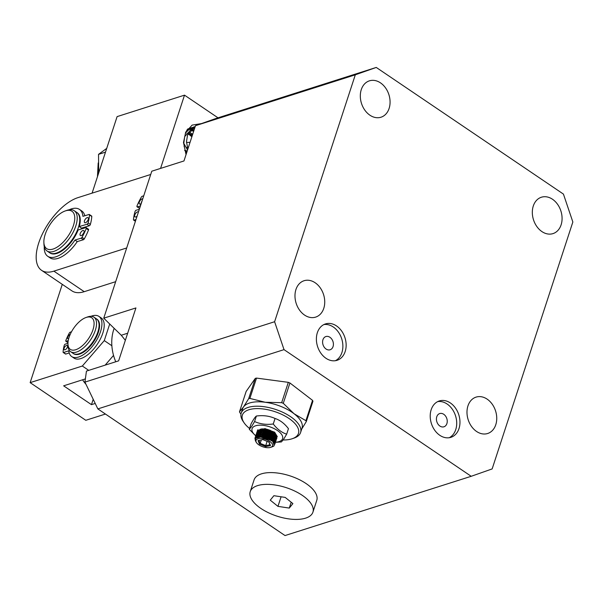 <?xml version="1.0" encoding="UTF-8"?>
<svg xmlns="http://www.w3.org/2000/svg" width="603" height="603" viewBox="0 0 603 603"><rect width="100%" height="100%" fill="white"/><g stroke="black" fill="none" stroke-linecap="round" stroke-linejoin="round"><path stroke-width="0.9" d="M336.549 325.952A19.092 14.389 72.3 0 0 325.469 323.924A19.092 14.389 72.3 0 0 316.387 339.399A19.092 14.389 72.3 0 0 325.982 358.288A19.092 14.389 72.3 0 0 337.054 360.315A19.092 14.389 72.3 0 0 346.145 344.841A19.092 14.389 72.3 0 0 336.549 325.952M335.381 360.7A19.092 14.389 72.3 0 0 342.836 344.773A19.092 14.389 72.3 0 0 333.286 326.992A19.092 14.389 72.3 0 0 323.886 324.572M450.373 402.97A19.092 14.389 72.3 0 0 439.301 400.95A19.092 14.389 72.3 0 0 430.21 416.417A19.092 14.389 72.3 0 0 439.806 435.306A19.092 14.389 72.3 0 0 450.886 437.333A19.092 14.389 72.3 0 0 459.968 421.859A19.092 14.389 72.3 0 0 450.373 402.97M449.212 437.725A19.092 14.389 72.3 0 0 456.667 421.791A19.092 14.389 72.3 0 0 447.117 404.01A19.092 14.389 72.3 0 0 437.71 401.598M541.916 231.582A19.092 14.389 -107.7 0 1 532.321 212.693A19.092 14.389 -107.7 0 1 541.411 197.226A19.092 14.389 -107.7 0 1 552.484 199.246A19.092 14.389 -107.7 0 1 562.079 218.135A19.092 14.389 -107.7 0 1 552.996 233.61A19.092 14.389 -107.7 0 1 541.916 231.582M476.581 431.477A19.092 14.389 -107.7 0 1 466.986 412.588A19.092 14.389 -107.7 0 1 476.076 397.113A19.092 14.389 -107.7 0 1 487.149 399.141A19.092 14.389 -107.7 0 1 496.744 418.03A19.092 14.389 -107.7 0 1 487.661 433.497A19.092 14.389 -107.7 0 1 476.581 431.477M304.575 315.09A19.092 14.389 -107.7 0 1 294.98 296.201A19.092 14.389 -107.7 0 1 304.07 280.727A19.092 14.389 -107.7 0 1 315.143 282.754A19.092 14.389 -107.7 0 1 324.738 301.643A19.092 14.389 -107.7 0 1 315.655 317.11A19.092 14.389 -107.7 0 1 304.575 315.09M369.91 115.196A19.092 14.389 -107.7 0 1 360.315 96.314A19.092 14.389 -107.7 0 1 369.405 80.84A19.092 14.389 -107.7 0 1 380.478 82.86A19.092 14.389 -107.7 0 1 390.073 101.749A19.092 14.389 -107.7 0 1 380.983 117.223A19.092 14.389 -107.7 0 1 369.91 115.196M443.755 414.299A6.942 5.231 72.3 0 0 439.723 413.56A6.942 5.231 72.3 0 0 436.421 419.191A6.942 5.231 72.3 0 0 439.911 426.057A6.942 5.231 72.3 0 0 443.936 426.796A6.942 5.231 72.3 0 0 447.245 421.165A6.942 5.231 72.3 0 0 443.755 414.299M329.924 337.281A6.942 5.231 72.3 0 0 325.899 336.542A6.942 5.231 72.3 0 0 322.59 342.172A6.942 5.231 72.3 0 0 326.08 349.039A6.942 5.231 72.3 0 0 330.105 349.77A6.942 5.231 72.3 0 0 333.414 344.147A6.942 5.231 72.3 0 0 329.924 337.281M355.31 74.81L274.606 321.731L284.021 349.634L471.199 476.295L492.146 468.923L572.85 222.002L563.436 194.098L376.257 67.438L355.31 74.81L195.493 125.688L216.439 118.316L376.257 67.438M284.021 349.634L97.844 408.902L84.933 382.114L274.606 321.731M84.933 382.114L86.448 371.094L118.633 360.85L135.924 307.937L103.739 318.18L151.783 171.207L183.968 160.956L195.493 125.688M97.844 408.902L285.023 535.562L471.199 476.295M103.739 318.18L121.263 335.253L125.341 340.318M139.949 207.409A22.56 10.726 124.1 0 1 140.009 207.115A22.56 10.726 124.1 0 1 142.233 200.422M85.965 317.517L87.676 316.914A20.826 9.897 124.1 0 1 93.955 317.17A20.826 9.897 124.1 0 1 92.568 336.557A20.826 9.897 124.1 0 1 70.611 351.677A20.826 9.897 124.1 0 1 68.033 345.941L67.958 344.132A19.092 9.075 124.1 0 1 71.591 331.612A19.092 9.075 124.1 0 1 85.965 317.517A19.092 9.075 124.1 0 1 90.442 335.524A19.092 9.075 124.1 0 1 76.385 349.506A19.092 9.075 124.1 0 1 67.958 344.132M70.611 351.677L73.144 353.388A20.826 9.897 -55.9 0 0 95.093 338.268A20.826 9.897 -55.9 0 0 96.488 318.889L93.955 317.17M114.163 328.341A38.185 28.771 72.3 0 0 113.688 329.713A38.185 28.771 72.3 0 0 115.761 361.762M82.573 379.8A34.71 26.155 72.3 0 0 86.025 384.382M189.35 129.321L187.721 129.894M185.747 132.132L189.056 129.577M192.123 128.545L194.611 128.386M187.051 129.871L187.465 129.773M187.978 129.683L188.43 129.622M188.144 129.841L188.716 129.879M190.247 130.12L193.653 131.326M193.947 130.414L190.578 129.728M190.88 129.404L194.128 129.871M194.822 127.738L191.588 128.725M184.126 146.408L184.232 146.936M191.355 128.944L194.844 127.663M92.093 193.133L117.103 116.613L184.51 95.153L160.564 168.41M109.708 323.999L104.281 340.605L82.332 366.029L30.15 382.641L62.275 284.345M218 117.819L184.51 95.153M104.281 340.605L111.864 345.738M186.041 154.609L183.5 142.489L185.686 132.268L192.108 125.107L201.425 123.6M184.593 150.501L185.189 150.305M30.15 382.641L85.799 420.299L105.442 414.042M82.332 366.029L88.739 370.363M85.377 378.903L63.632 385.83L91.46 404.651L95.214 403.452M105.141 365.147L113.545 355.408M93.209 399.292L91.46 404.651M115.678 281.676L84.232 291.679A43.393 20.623 124.1 0 1 71.923 290.872L41.569 270.332A43.393 20.623 124.1 0 1 42.919 232.894A43.393 20.623 124.1 0 1 77.9 197.656L150.712 174.478M84.232 291.679L53.878 271.146A43.393 20.623 124.1 0 1 41.569 270.332M53.878 271.146L126.69 247.961M76.973 212.573A24.301 11.547 124.1 0 1 77.229 212.731A24.301 11.547 124.1 0 1 79.264 226.577L81.541 228.122A24.301 11.547 124.1 0 1 81.284 229.012M54.534 253.946A22.56 10.726 124.1 0 1 54.255 253.773L54.014 253.607M65.154 210.975L66.873 210.372A24.301 11.547 124.1 0 1 74.192 210.681L76.724 212.392A24.301 11.547 124.1 0 1 78.104 228.326A24.301 11.547 124.1 0 1 49.491 252.642L46.959 250.931A24.301 11.547 124.1 0 1 43.951 244.245L43.876 242.429A22.56 10.726 124.1 0 1 45.383 233.843A22.56 10.726 124.1 0 1 65.154 210.975A22.56 10.726 124.1 0 1 73.242 226.057A22.56 10.726 124.1 0 1 56.192 247.675A22.56 10.726 124.1 0 1 43.876 242.429M74.192 210.681A24.301 11.547 124.1 0 1 75.579 226.615A24.301 11.547 124.1 0 1 46.959 250.931M79.302 216.228L79.543 216.394A22.56 10.726 124.1 0 1 79.807 216.59M44.26 246.612A28.303 13.454 124.1 0 0 47.75 256.298A28.303 13.454 124.1 0 0 55.566 256.893A28.303 13.454 124.1 0 0 74.976 240.062L81.096 238.2A1.198 0.573 124.1 0 0 82.016 237.326A37.921 18.022 124.1 0 0 86.214 228.507A1.198 0.573 124.1 0 0 86.169 227.655A1.198 0.573 124.1 0 0 85.837 227.625L78.134 229.969A24.301 11.547 124.1 0 1 56.705 253.494A24.301 11.547 124.1 0 1 49.996 252.981A24.301 11.547 124.1 0 1 49.748 252.808M47.75 256.298L50.026 257.843A28.303 13.454 -55.9 0 0 57.843 258.431A28.303 13.454 -55.9 0 0 77.252 241.599L83.372 239.745A1.198 0.573 -55.9 0 0 84.292 238.871A37.921 18.022 -55.9 0 0 88.49 230.044A1.198 0.573 -55.9 0 0 88.445 229.193L86.169 227.655M74.976 240.062L77.252 241.599M69.179 209.776A28.303 13.454 124.1 0 1 71.659 208.826A28.303 13.454 124.1 0 1 79.475 209.414A28.303 13.454 124.1 0 1 82.92 216.334L89.033 214.472A1.198 0.573 124.1 0 1 89.365 214.502A1.198 0.573 124.1 0 1 89.515 214.924A37.921 18.022 124.1 0 1 88.091 222.906A1.198 0.573 124.1 0 1 86.975 224.241L79.264 226.577M82.769 234.446A2.992 1.425 124.1 0 1 83.636 233.157M81.217 235.577A2.992 1.425 124.1 0 1 80.387 235.509A2.992 1.425 124.1 0 1 80.485 232.916A2.992 1.425 124.1 0 1 82.913 230.489A2.992 1.425 124.1 0 1 83.742 230.55A2.992 1.425 124.1 0 1 83.644 233.15A2.992 1.425 124.1 0 1 81.217 235.577M87.073 221.572A2.992 1.425 124.1 0 1 87.948 220.291M85.52 222.703A2.992 1.425 124.1 0 1 84.691 222.643A2.992 1.425 124.1 0 1 84.797 220.042A2.992 1.425 124.1 0 1 87.224 217.623A2.992 1.425 124.1 0 1 88.053 217.683A2.992 1.425 124.1 0 1 87.948 220.283A2.992 1.425 124.1 0 1 85.52 222.703M81.541 228.122L89.252 225.778A1.198 0.573 -55.9 0 0 90.367 224.444A37.921 18.022 -55.9 0 0 91.792 216.469A1.198 0.573 -55.9 0 0 91.641 216.04L89.365 214.502M84.835 215.753A28.303 13.454 -55.9 0 0 81.752 210.96L79.475 209.414M140.936 203.731A2.992 1.425 124.1 0 1 140.303 204.025A2.992 1.425 124.1 0 1 139.527 203.942A2.992 1.425 124.1 0 1 139.64 201.312A2.992 1.425 124.1 0 1 142.104 198.907A2.992 1.425 124.1 0 1 142.723 198.907M137.115 216.078A2.992 1.425 124.1 0 1 135.75 216.959A2.992 1.425 124.1 0 1 134.974 216.884A2.992 1.425 124.1 0 1 135.095 214.253A2.992 1.425 124.1 0 1 137.552 211.849A2.992 1.425 124.1 0 1 138.328 211.924A2.992 1.425 124.1 0 1 138.441 212.022M139.187 208.05A1.198 0.573 -55.9 0 0 139.331 208.329A1.198 0.573 -55.9 0 0 139.64 208.359L137.363 206.821L140.258 206.03M135.456 221.15L133.896 220.095L135.992 219.522M133.896 220.095A1.198 0.573 124.1 0 1 133.587 220.065A1.198 0.573 124.1 0 1 133.436 219.613A37.921 18.022 124.1 0 1 135.042 211.54A1.198 0.573 124.1 0 1 136.165 210.228L139.308 209.377M137.363 206.821A1.198 0.573 124.1 0 1 137.054 206.791A1.198 0.573 124.1 0 1 137.017 205.909A37.921 18.022 124.1 0 1 141.358 197.091A1.198 0.573 124.1 0 1 142.285 196.239L143.725 195.839M73.4 353.546A20.826 9.897 -55.9 0 0 73.649 353.727A20.826 9.897 -55.9 0 0 79.551 354.112A20.826 9.897 -55.9 0 0 96.344 337.198A20.826 9.897 -55.9 0 0 96.993 319.228A20.826 9.897 -55.9 0 0 96.729 319.062M71.719 356.569L74.003 358.107A24.263 11.532 -55.9 0 0 80.877 358.559A24.263 11.532 -55.9 0 0 100.437 338.863A24.263 11.532 -55.9 0 0 101.191 317.924L98.915 316.387A24.263 11.532 124.1 0 1 98.161 337.318A24.263 11.532 124.1 0 1 78.601 357.021A24.263 11.532 124.1 0 1 71.719 356.569A24.263 11.532 124.1 0 1 68.787 350.825L63.519 352.506A1.025 0.49 124.1 0 1 63.225 352.484A1.025 0.49 124.1 0 1 63.096 352.129A32.509 15.452 124.1 0 1 64.25 345.331A1.025 0.49 124.1 0 1 65.199 344.177L67.943 343.303M91 316.304A24.263 11.532 124.1 0 1 92.033 315.934A24.263 11.532 124.1 0 1 98.915 316.387M65.049 349.808A2.563 1.221 -55.9 0 0 67.121 347.72A2.563 1.221 -55.9 0 0 67.197 345.504A2.563 1.221 -55.9 0 0 66.473 345.459A2.563 1.221 -55.9 0 0 64.4 347.539A2.563 1.221 -55.9 0 0 64.325 349.755A2.563 1.221 -55.9 0 0 65.049 349.808M70.197 334.424A2.563 1.221 -55.9 0 0 70.069 334.454A2.563 1.221 -55.9 0 0 67.996 336.542A2.563 1.221 -55.9 0 0 67.92 338.758A2.563 1.221 -55.9 0 0 68.636 338.811M68.229 340.62L66.149 341.283A1.025 0.49 124.1 0 1 65.855 341.26A1.025 0.49 124.1 0 1 65.817 340.544A32.509 15.452 124.1 0 1 69.36 332.984A1.025 0.49 124.1 0 1 70.144 332.223L71.493 331.793M65.373 353.765A1.025 0.49 -55.9 0 0 65.501 354.029A1.025 0.49 -55.9 0 0 65.795 354.044L69.217 352.959M97.452 176.724L98.191 162.961L97.452 176.724M97.874 175.443L98.199 164.664M186.877 147.381L187.412 147.23L187.978 148.685M195.146 126.743L194.475 126.856M187.895 148.926L186.47 141.773L187.533 135.087L195.206 126.555L193.254 127.165L184.706 136.557L183.794 143.348L187.548 149.996M185.958 131.718L192.508 127.437M193.759 127.21L195.025 127.12M194.957 127.331L193.457 127.376M192.184 127.572L186.681 130.444M191.875 136.745L188.053 133.723M186.237 133.052L185.423 132.841L186.342 132.879M192.726 134.152L188.852 132.132M187.156 131.65L186.357 131.507M188.294 133.203L192.432 135.064M186.478 142.429L190.043 142.376M187.503 129.23L190.322 128.13M190.654 128.055L191.453 127.919M192.764 127.813L194.03 127.844M194.151 127.859L194.761 127.926M194.663 128.228L192.478 128.017M191.151 128.077L190.352 128.198M190.013 128.258L187.654 129.034M186.176 150.486L186.734 152.491M186.304 153.788L185.445 150.569M188.897 128.582L189.674 128.416M190.005 128.364L190.819 128.273M192.161 128.251L192.643 128.281M192.704 128.288L193.54 128.386M192.191 135.796L188.249 133.301M98.673 172.993L98.53 154.353L106.716 148.391M98.53 154.353L105.487 152.137M312.927 512.135L316.763 500.377A32.977 14.977 -161.9 0 0 292.734 476.822A32.977 14.977 -161.9 0 0 255.325 477.614A32.977 14.977 -161.9 0 0 254.074 479.882L250.237 491.641A32.977 14.977 -161.9 0 0 274.267 515.196A32.977 14.977 -161.9 0 0 311.676 514.404A32.977 14.977 -161.9 0 0 312.927 512.135A32.977 14.977 -161.9 0 0 288.89 488.581A32.977 14.977 -161.9 0 0 251.481 489.372A32.977 14.977 -161.9 0 0 250.237 491.641M292.892 503.603L289.274 508.08L277.96 506.369L270.265 500.173L273.883 495.696L285.196 497.407L292.892 503.603M291.189 502.231L289.274 508.08M277.96 506.369L281.096 496.789M292.417 438.667L294.189 438.049A31.243 14.186 -161.9 0 0 299.405 434.68A31.243 14.186 -161.9 0 0 300.588 432.524L302.028 428.115A31.243 14.186 -161.9 0 0 294.03 413.718A31.243 14.186 -161.9 0 0 265.214 402.261A31.243 14.186 -161.9 0 0 243.816 406.558A31.243 14.186 -161.9 0 0 243.514 406.957A31.243 14.186 -161.9 0 0 242.64 408.706L241.192 413.115A31.243 14.186 -161.9 0 0 243.099 421.346L244.162 422.899A29.509 13.402 18.1 0 1 243.484 413.093A29.509 13.402 18.1 0 1 279.279 413.296A29.509 13.402 18.1 0 1 297.339 435.494A29.509 13.402 18.1 0 1 292.417 438.667A29.509 13.402 18.1 0 1 283.161 439.986M300.588 432.524A31.243 14.186 -161.9 0 0 277.817 410.213A31.243 14.186 -161.9 0 0 242.376 410.967A31.243 14.186 -161.9 0 0 241.192 413.115M249.567 428.454A29.509 13.402 18.1 0 1 244.162 422.899M301.734 429.012L306.294 421.595A35.577 16.16 18.1 0 0 305.902 420.69L294.03 413.718L283.282 403.317A35.577 16.16 18.1 0 0 281.669 402.676L265.214 402.261L249.876 398.417A35.577 16.16 18.1 0 0 248.662 398.681L243.514 406.957L239.489 411.804A35.577 16.16 18.1 0 0 239.888 412.708L240.981 413.96M305.902 420.69L312.542 400.354L312.942 401.259L306.294 421.595M248.662 398.681L255.31 378.352L246.13 391.468L239.489 411.804M281.669 402.676L288.317 382.34L256.524 378.089L249.876 398.417M312.542 400.354L289.93 382.98L283.282 403.317M288.317 382.34L289.93 382.98M255.31 378.352L256.524 378.089M270.732 447.336L272.511 446.71A10.417 4.726 18.1 0 0 274.244 445.587L272.405 440.77L259.923 436.745L255.634 438.441L255.921 441.795L256.539 442.692A8.676 3.942 18.1 0 1 256.343 439.813A8.676 3.942 18.1 0 1 266.873 439.873A8.676 3.942 18.1 0 1 272.179 446.401A8.676 3.942 18.1 0 1 270.732 447.336A8.676 3.942 18.1 0 1 261.649 446.341A8.676 3.942 18.1 0 1 256.539 442.692M257.112 431.703L257.639 430.323L265.026 428.627L274.682 432.215L277.32 436.678M256.539 433.467L257.066 432.087L264.446 430.391L274.101 433.979L276.739 438.441L276.453 438.999M276.551 438.524L276.815 438.14M276.739 438.441L276.935 437.853L274.327 433.414L264.679 429.811L261.898 429.713L257.255 431.507L256.727 433.203M255.966 435.23L256.486 433.851L263.873 432.155L273.528 435.743L276.166 440.205L275.873 440.763M275.85 440.431L276.234 439.904M276.166 440.205L276.355 439.617L273.747 435.178L264.106 431.575L261.318 431.477L256.682 433.271L256.154 434.967M255.386 436.994L255.913 435.615L263.292 433.919L272.948 437.507L275.586 441.969L275.3 442.527M275.269 442.195L275.661 441.667M275.586 441.969L275.782 441.381L273.174 436.941L263.526 433.338L260.745 433.24L256.102 435.034L255.574 436.73M255.476 440.989L254.926 438.147L255.333 437.379L262.72 435.683L272.375 439.27L275.013 443.733L274.682 444.351M274.659 443.996L275.081 443.431M275.013 443.733L275.202 443.145L272.594 438.705L262.953 435.102L260.164 435.004L255.529 436.798L255.212 439.489M272.488 431.484L265.071 428.929M267.302 429.351L270.498 430.452M273.242 433.391L272.428 433.316M262.908 429.69L261.89 428.906M262.727 428.831L264.076 429.751M273.438 432.811L274.342 432.848M275.383 435.072L274.237 435.185L275.315 435.012M261.921 431.153L260.971 430.361M260.481 429.879L260.059 429.404M260.579 429.193L261.167 429.773M261.77 430.293L261.815 431.454M272.94 434.575L274.847 434.575M274.802 436.836L273.189 436.956M260.451 432.117L261.34 432.931L260.398 432.125M259.901 431.642L259.162 430.746M275.895 434.838L269.903 430.203L261.205 429.027L258.883 430.316M259.689 430.595L260.586 431.537M272.948 436.368L274.267 436.338M274.998 436.248L276.144 435.977L275.744 437.137L273.483 434.567L264.551 431.235L258.612 431.982M259.87 433.881L260.76 434.695L259.818 433.889M258.521 431.537L258.777 431.929M259.109 432.359L260.014 433.301M272.141 438.125L273.694 438.102M276.234 439.255L275.639 439.715M275.254 439.911L274.267 440.243M273.649 440.363L272.79 440.461M272.518 440.476L273.589 440.303M259.298 435.645L260.187 436.459L259.245 435.652M258.755 435.17L258.009 434.273M257.737 433.866L257.353 433.082M257.232 432.72L257.112 432.027M257.835 429.743L257.308 431.439M257.345 431.778L257.541 432.502M257.978 433.768L257.722 432.871L258.205 433.693M258.536 434.122L259.433 435.065M271.561 439.889L273.114 439.866M273.845 439.775L274.991 439.504M275.654 441.019L275.058 441.479M274.674 441.675L273.672 442.014M258.22 436.987L257.436 436.037M257.164 435.63L256.78 434.846M256.652 434.484L256.539 433.791M256.765 433.542L256.968 434.266M257.406 435.532L257.149 434.635L257.624 435.456M257.956 435.886L258.883 436.858M273.249 441.547L274.418 441.268M274.87 441.087L275.579 440.672M275.081 442.783L274.448 443.258M256.448 436.466L256.705 437.544L256.2 436.61M256.079 436.248L255.958 435.554M256.192 435.306L256.396 436.029M256.561 436.406L257.134 437.333M274.259 442.866L275.006 442.436M255.642 438.426L255.386 437.318M255.612 437.069L255.943 438.087M264.875 428.906L266.511 429.788M269.375 430.896L272.669 431.597M261.913 428.899L262.848 429.69M272.458 433.399L273.347 433.459M260.187 429.344L260.579 429.864M261.024 430.354L261.913 431.168M259.358 430.685L260.006 431.627M273.453 437.16L274.742 436.776M275.322 436.602L276.136 436.21M258.777 432.449L259.426 433.391M272.835 438.735L274.161 438.539M276.031 437.582L276.521 436.602M276.34 435.389L274.056 432.803L265.124 429.472L259.192 430.218M258.061 431.243L257.7 432.404M258.205 434.213L258.853 435.155M274.169 440.13L275.096 439.655M275.45 439.346L275.94 438.366M257.481 433.007L257.119 434.168M257.624 435.977L258.31 436.964M273.574 441.901L274.523 441.419M274.878 441.11L275.367 440.13M275.187 438.916L272.903 436.331L263.971 432.999L258.039 433.745M256.908 434.771L256.546 435.931M257.541 437.085L257.632 437.145A16.055 7.289 18.1 0 1 256.569 436.399L256.893 437.439M274.275 442.896L274.787 441.893M274.606 440.68L272.33 438.095L263.398 434.763L257.458 435.509M256.328 436.534L255.981 438.049M274.079 442.572L271.749 439.858L262.818 436.527L255.778 438.26M264.189 428.846L265.863 429.818M271.456 431.733L273.227 431.967M261.559 428.959L262.365 429.698M272.594 433.73L273.815 433.776M274.727 433.73L275.149 433.678M259.961 429.449L260.285 429.916M260.677 430.399L261.792 431.462M274.516 435.449L275.533 435.23M259.132 430.761L259.705 431.68M260.104 432.163L261.212 433.225M273.574 437.258L274.96 436.994M275.496 436.806L276.076 436.489M258.288 430.301L258.197 430.685M258.174 431.175L258.363 432.08M258.551 432.524L259.132 433.444M259.531 433.926L260.639 434.982M272.993 439.022L274.38 438.758M276.091 437.695L276.43 436.429M274.606 433.632L265.034 429.773L262.169 429.698M258.325 431.1L257.624 432.449M257.602 432.939L257.79 433.843M257.978 434.288L258.551 435.208M258.951 435.69L260.051 436.745M271.252 440.831L273.807 440.522M274.342 440.333L275.194 439.806M275.518 439.459L275.85 438.193M274.026 435.396L264.461 431.537L261.596 431.462M257.745 432.864L257.044 434.213M257.021 434.703L257.21 435.607M257.398 436.052L258.024 437.032M273.739 442.105L274.614 441.569M274.938 441.223L275.277 439.956M273.664 437.326L263.888 433.301L261.016 433.225M257.172 434.627L256.471 435.977M274.335 443.017L274.697 441.72M272.873 438.924L263.307 435.065L260.443 434.989M256.592 436.391L255.868 438.162M272.247 440.642L262.735 436.828L260.021 436.745M259.448 444.064L265.697 446.612L270.513 445.647L269.074 442.142L262.825 439.595L258.009 440.559L259.448 444.064L260.202 443.363L258.981 440.363M265.697 446.612L265.719 445.609L269.971 444.765L270.513 445.647M267.114 441.343L265.719 445.609L260.202 443.363L261.34 439.896M268.863 442.059L269.971 444.765M273.031 435.396L272.646 436.572M272.45 437.16L272.066 438.336M271.878 438.924L271.493 440.084M272.963 434.642L272.209 432.796M271.689 432.524L271.305 433.7M271.116 434.288L270.732 435.464M270.536 436.052L270.152 437.228M269.963 437.816L269.586 438.961M260.089 436.738L260.473 435.57M260.164 435.004L260.7 434.974L261.054 433.806M261.242 433.218L261.627 432.042M268.667 430.663L266.247 430.052M266.059 430.64L265.674 431.816M265.478 432.404L265.094 433.58M264.905 434.168L264.521 435.343M264.325 435.931L263.956 437.062M266.36 429.72L265.418 429.909M263.436 430.301L262.109 430.572M255.717 435.735A16.055 7.289 18.1 0 1 252.68 427.602A16.055 7.289 18.1 0 1 272.164 427.715A16.055 7.289 18.1 0 1 281.985 439.791A16.055 7.289 18.1 0 1 275.488 442.21M274.938 442.233A16.055 7.289 18.1 0 1 273.837 442.233M272.36 438.539L273.875 438.268M258.574 430.979L258.581 431.997M258.732 432.464L259.282 433.414M259.682 433.904L260.7 434.869M275.285 442.308L281.367 441.954L283.402 439.647L286.651 434.19C281.646 432.524 277.176 429.125 273.257 423.984C266.488 424.896 260.255 424.082 254.579 421.542L251.692 426.464L249.295 429.306L255.687 435.818M273.257 423.984L275.058 418.474C280.109 420.155 284.571 423.562 288.453 428.68L286.651 434.19M254.579 421.542L256.381 416.032C255.182 416.899 253.418 419.484 251.089 423.803L249.295 429.306M275.058 418.474C269.39 415.927 263.164 415.12 256.381 416.032M127.663 333.218L121.263 335.253M89.515 214.924L91.792 216.469M88.091 222.906L90.367 224.444M86.975 224.241L89.252 225.778M86.214 228.507L88.49 230.044M82.016 237.326L84.292 238.871M81.096 238.2L83.372 239.745M67.981 342.527L66.149 341.283M65.795 354.044L63.519 352.506M77.388 354.165L77.893 354.504M98.786 322.537L99.291 322.884M193.495 128.002L193.043 128.145M133.587 220.065L135.411 221.293M137.054 206.791L139.331 208.329M67.973 342.692L65.855 341.26M65.501 354.029L63.225 352.484M191.731 127.655L191.083 127.859M189.553 128.349L188.905 128.552M257.421 430.504L257.232 431.092M256.848 432.268L256.659 432.856M256.267 434.032L256.079 434.62M255.695 435.796L255.506 436.384M255.122 437.559L254.926 438.147M259.667 436.029L260.066 436.361M260.24 434.266L260.647 434.597M273.943 436.934L273.415 436.971M260.82 432.502L261.22 432.833M274.516 435.17L273.988 435.208M261.393 430.738L261.8 431.07M275.096 433.406L274.569 433.444M261.973 428.974L262.373 429.306M274.817 433.798L274.403 433.459M261.898 429.713L262.426 429.683M274.237 435.562L273.83 435.223M261.318 431.477L261.853 431.447M260.745 433.24L261.272 433.21M273.091 439.09L272.677 438.75"/></g></svg>
